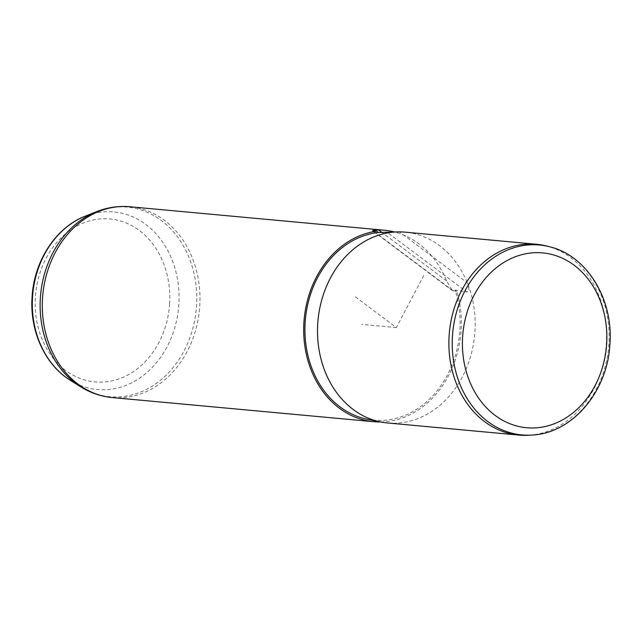 <?xml version="1.0" encoding="UTF-8"?>
<svg xmlns="http://www.w3.org/2000/svg" width="642" height="642" viewBox="0 0 642 642"><rect width="100%" height="100%" fill="white"/><g stroke="black" fill="none" stroke-linecap="round" stroke-linejoin="round"><path stroke-width="0.48" stroke-dasharray="3.21 2.41" d="M528.847 435.244A95.81 78.677 95.3 0 0 606.305 343.831A95.81 78.677 95.3 0 0 546.318 245.942M387.543 422.966A95.81 78.677 95.3 0 0 474.936 331.705A95.81 78.677 95.3 0 0 467.336 282.841A95.81 78.677 95.3 0 0 405.15 232.155M366.959 419.162A94.294 77.425 95.3 0 0 459.857 330.365A94.294 77.425 95.3 0 0 455.17 290.072L466.854 292.014L387.463 232.468M380.666 421.963A95.81 78.677 95.3 0 0 461.108 330.429A95.81 78.677 95.3 0 0 456.919 291.38L455.17 290.072M398.112 231.89L399.38 231.882L467.336 282.841C469.422 287.624 469.262 290.682 466.854 292.014M456.919 291.38L452.297 290.537L446.591 280.923A95.81 78.677 95.3 0 0 394.637 232.019M423.76 275.562L396.347 327.556L354.464 296.155M396.347 327.556L361.775 324.37M453.461 291.059L373.203 230.871M446.591 280.923L381.998 232.484M112.334 397.575A95.81 78.677 95.3 0 0 199.726 306.314A95.81 78.677 95.3 0 0 129.941 206.756M96.509 211.691A95.193 78.163 95.3 0 1 196.532 306.041A95.193 78.163 -84.7 0 1 80.37 386.612M169.6 303.987A81.831 67.193 95.3 0 0 107.84 218.81A81.831 67.193 95.3 0 0 35.366 296.901A81.831 67.193 95.3 0 0 97.127 382.086A81.831 67.193 95.3 0 0 169.6 303.987M70.018 380.08A89.174 73.228 95.3 0 0 178.829 304.605A89.174 73.228 95.3 0 0 85.137 216.218M549.199 246.664A95.353 78.3 -84.7 0 1 608.905 344.088A95.353 78.3 -84.7 0 1 531.809 435.059M452.297 290.537L372.561 230.735"/><path stroke-width="0.96" d="M546.318 245.942A95.81 78.677 95.3 0 0 536.519 244.273A95.81 78.677 95.3 0 0 449.135 335.533A95.81 78.677 95.3 0 0 518.913 435.091A95.81 78.677 95.3 0 0 528.847 435.244L531.809 435.059A95.353 78.3 -84.7 0 1 452.474 335.83A95.353 78.3 -84.7 0 1 549.199 246.664L546.318 245.942M536.519 244.273L405.15 232.155A95.81 78.677 95.3 0 0 399.38 231.882A95.81 78.677 95.3 0 0 398.072 231.89A95.81 78.677 95.3 0 0 317.758 323.416A95.81 78.677 95.3 0 0 380.529 421.93A95.81 78.677 95.3 0 0 387.543 422.966L518.913 435.091M372.561 230.735L376.661 231.184L378.403 232.492A94.294 77.425 95.3 0 0 305.175 322.204A94.294 77.425 95.3 0 0 366.959 419.162L380.529 421.93M376.661 231.184A95.81 78.677 95.3 0 0 303.931 322.14A95.81 78.677 95.3 0 0 373.716 421.69A95.81 78.677 95.3 0 0 380.666 421.963M398.112 231.89L378.403 232.492M373.203 230.871C372.183 230.35 373.989 230.053 378.644 229.964A95.81 78.677 95.3 0 1 384.406 230.237A95.81 78.677 95.3 0 1 394.637 232.019M381.998 232.484L378.644 229.964M85.137 216.218A89.174 73.228 95.3 0 0 32.541 296.877A89.174 73.228 95.3 0 0 70.018 380.08C44.731 364.52 29.58 330.606 32.1 296.805C34.082 261.021 55.822 227.445 85.137 216.218L96.509 211.691C107.366 207.39 118.505 205.745 129.941 206.756A95.81 78.677 95.3 0 0 42.549 298.016A95.81 78.677 95.3 0 0 112.334 397.575L373.716 421.69M70.018 380.08L80.37 386.612A95.193 78.163 -84.7 0 1 40.374 297.8A95.193 78.163 95.3 0 1 96.509 211.691M462.633 336.52A87.777 72.081 95.3 0 0 528.888 427.901A87.777 72.081 95.3 0 0 606.634 344.12A87.777 72.081 95.3 0 0 540.379 252.739A87.777 72.081 95.3 0 0 462.633 336.52M129.941 206.756L384.406 230.237M80.37 386.612C90.257 392.824 100.906 396.475 112.334 397.575M531.809 435.059C572.271 433.502 607.669 391.379 609.9 344.216C613.591 299.3 586.868 255.283 549.199 246.664"/></g></svg>

